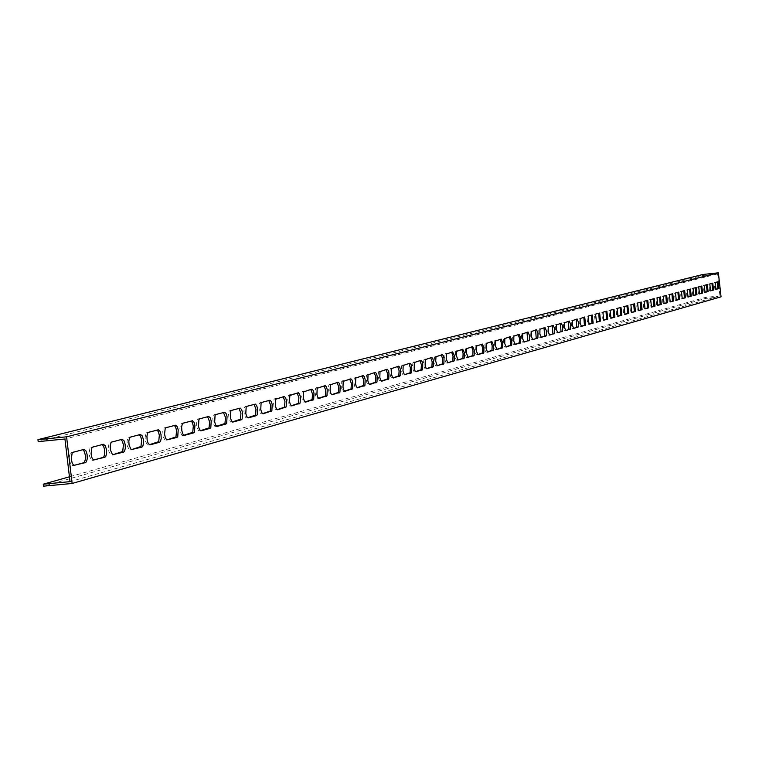 <?xml version="1.0" encoding="UTF-8"?>
<svg xmlns="http://www.w3.org/2000/svg" width="759" height="759" viewBox="0 0 759 759"><rect width="100%" height="100%" fill="white"/><g stroke="black" fill="none" stroke-linecap="round" stroke-linejoin="round"><path stroke-width="0.57" stroke-dasharray="3.79 2.85" d="M721.05 296.816L705.557 298.439L43.51 486.177M38.187 441.634L703.005 275.498L717.483 273.961L719.921 295.896L70.018 481.642M717.483 273.961L64.942 438.996M711.98 283.344L708.764 284.027L709.504 290.982L710.339 290.763M706.525 284.786L703.27 285.479L704.01 292.49L704.845 292.262M700.984 286.247L697.673 286.959L698.432 294.027L699.267 293.799M695.358 287.737L691.999 288.458L692.758 295.583L693.603 295.355M689.646 289.245L686.231 289.985L686.99 297.158L687.844 296.93M683.84 290.782L680.368 291.532L681.127 298.771L681.99 298.543M677.929 292.348L674.4 293.107L675.178 300.403L676.041 300.175M671.933 293.932L668.337 294.71L669.125 302.063L669.988 301.835M665.833 295.545L662.18 296.333L662.968 303.752L663.84 303.524M659.628 297.186L655.918 297.993L656.706 305.469L657.588 305.241M653.319 298.856L649.543 299.672L650.34 307.224L651.231 306.987M646.905 300.545L643.063 301.389L643.869 308.998L644.761 308.761M640.378 302.272L636.469 303.126L637.285 310.801L638.177 310.564M633.737 304.027L629.761 304.9L630.577 312.642L631.488 312.404M626.981 305.82L622.94 306.702L623.765 314.511L624.676 314.273M620.103 307.632L615.995 308.534L616.82 316.418L617.741 316.171M613.111 309.482L608.917 310.403L609.762 318.353L610.682 318.116M605.986 311.37L601.716 312.31L602.57 320.336L603.49 320.08M598.728 313.287L594.392 314.245L595.246 322.338L596.176 322.091M591.346 315.241L586.925 316.218L587.789 324.387L588.728 324.14M583.823 317.224L578.956 318.723L579.278 324.975L579.961 326.37L581.138 326.218M576.166 319.254L571.204 320.782L571.527 327.082L572.22 328.495L573.406 328.343M568.358 321.323L563.301 322.869L563.624 329.235L564.335 330.658L565.521 330.507M560.398 323.419L555.246 325.004L555.579 331.427L556.29 332.859L557.495 332.708M552.296 325.564L547.04 327.167L547.372 333.656L548.093 335.108L549.317 334.956M544.032 327.755L538.681 329.387L539.004 335.933L539.744 337.404L540.968 337.243M535.607 329.975L530.143 331.645L530.465 338.258L531.224 339.738L532.457 339.577M527.012 332.252L521.442 333.951L521.765 340.62L522.534 342.119L523.786 341.958M518.245 334.567L512.572 336.294L512.885 343.04L513.663 344.548L514.934 344.396M509.308 336.93L503.511 338.694L503.834 345.497L504.621 347.024L505.902 346.872M500.19 339.339L494.27 341.133L494.593 348.011L495.399 349.557L496.69 349.396M490.874 341.806L484.84 343.637L485.153 350.582L485.978 352.138L487.278 351.977M481.377 344.32L475.21 346.18L475.523 353.201L476.358 354.776L477.677 354.614M471.671 346.882L465.381 348.779L465.684 355.876L466.538 357.461L467.876 357.309M461.766 349.501L455.334 351.445L455.647 358.609L456.51 360.212L457.857 360.06M451.643 352.176L445.078 354.159L444.727 357.451L445.381 361.398L446.264 363.02L447.63 362.868M441.302 354.918L434.594 356.929L434.233 360.269L434.898 364.244L435.789 365.885L437.175 365.734M430.733 357.707L423.873 359.766L423.503 363.134L424.177 367.157L425.087 368.827L426.492 368.665M419.936 360.563L412.924 362.669L412.535 366.075L413.219 370.136L414.148 371.815L415.562 371.663M408.892 363.485L401.72 365.629L401.321 369.073L402.014 373.181L402.963 374.889L404.395 374.728M397.602 366.474L390.268 368.665L389.851 372.147L390.553 376.303L391.521 378.02L392.972 377.868M386.046 369.529L378.542 371.758L378.115 375.288L378.826 379.491L379.813 381.227L381.284 381.075M374.225 372.65L366.55 374.937L366.113 378.504L366.825 382.745L367.84 384.509L369.32 384.358M362.128 375.847L354.273 378.191L353.817 381.786L354.538 386.084L355.573 387.868L357.072 387.716M349.747 379.12L341.702 381.511L341.683 388.532L343.011 391.312L344.539 391.16M337.072 382.479L328.818 384.917L328.334 388.608L329.083 393.001L330.156 394.832L331.702 394.68M324.074 385.914L315.63 388.409L315.127 392.147L315.592 395.6L316.977 398.447L318.543 398.295M310.773 389.433L302.775 391.293L302.11 391.986L301.589 395.762L302.357 400.268L303.477 402.137L305.061 401.995M297.13 393.039L288.932 394.946L288.249 395.657L287.708 399.481L288.486 404.025L289.634 405.932L291.247 405.79M283.145 396.739L274.739 398.693L274.037 399.414L273.496 402.109L273.961 406.862L275.441 409.822L277.073 409.68M268.8 400.524L260.176 402.545L259.464 403.276L258.885 407.185L259.369 410.809L260.878 413.807L262.538 413.664M254.085 404.424L245.233 406.492L244.502 407.232L243.905 411.198L244.398 414.86L245.935 417.896L247.624 417.763M238.99 408.408L229.901 410.543L229.152 411.293L228.554 414.091L229.028 419.015L230.603 422.099L232.311 421.966M223.488 412.507L214.161 414.699L213.393 415.467L212.767 418.304L213.251 423.285L214.854 426.416L216.59 426.273M207.568 416.719L197.985 418.968L197.198 419.746L196.524 423.864L197.036 427.668L198.678 430.837L200.442 430.714M191.221 421.046L181.373 423.361L180.557 424.148L179.864 428.323L180.376 432.175L182.056 435.391L183.849 435.268M174.409 425.486L164.295 427.877L163.451 428.674L162.768 431.624L163.251 436.804L164.969 440.068L166.8 439.945M157.132 430.059L146.724 432.516L145.87 433.332L145.121 437.611L145.643 441.567L147.398 444.878L149.257 444.755M139.371 434.755L128.66 437.288L127.778 438.114L127.038 441.14L127.531 446.463L129.324 449.821L131.222 449.707M121.089 439.584L110.064 442.203L109.154 443.038L108.347 447.43L108.888 451.491L110.719 454.916L112.655 454.802M102.266 444.565L90.928 447.26L89.989 448.114L89.154 452.563L89.695 456.681L91.564 460.153L93.537 460.049M717.34 281.921L714.181 282.595L714.921 289.502L715.746 289.274M82.892 449.689L71.204 452.468L70.245 453.332L69.42 456.482L69.913 462.022L71.839 465.552L73.851 465.457M719.921 295.896L705.443 297.414L69.448 476.804M705.443 297.414L705.557 298.439M703.005 275.498L702.891 274.473M709.798 283.923L708.764 284.027M704.295 285.375L703.27 285.479M705.035 292.386L704.048 292.49M698.716 286.845L697.673 286.959M693.043 288.344L691.999 288.458M687.284 289.872L686.231 289.985M681.43 291.418L680.368 291.532M675.472 292.993L674.4 293.107M676.241 300.289L675.216 300.403M672.768 293.714L671.687 293.828M669.419 294.596L668.337 294.71M663.271 296.219L662.18 296.333M657.009 297.879L655.918 297.993M650.653 299.558L649.543 299.672M644.182 301.266L643.063 301.389M644.97 308.875L643.917 308.989M641.232 302.044L640.112 302.167M637.598 303.012L636.469 303.126M630.9 304.776L629.761 304.9M624.078 306.579L622.94 306.702M620.976 307.404L619.828 307.528M617.143 308.42L615.995 308.534M610.084 310.289L608.917 310.403M602.893 312.186L601.716 312.31M595.568 314.122L594.392 314.245M588.121 316.095L586.925 316.218M580.521 318.097L579.316 318.23M572.789 320.146L571.574 320.27M564.905 322.233L563.681 322.357M556.869 324.359L555.635 324.482M548.681 326.522L547.438 326.645M540.342 328.723L539.08 328.856M541.224 337.375L540.057 337.499M536.528 329.738L535.266 329.861M531.822 330.981L530.56 331.114M523.15 333.277L521.86 333.41M524.052 342.091L522.866 342.214M514.289 335.611L512.999 335.744M510.247 336.683L508.947 336.816M505.257 338.002L503.948 338.134M506.177 347.005L504.972 347.129M496.035 340.44L494.716 340.573M496.965 349.529L495.75 349.652M486.623 342.926L485.295 343.068M477.022 345.468L475.675 345.611M472.629 346.626L471.282 346.768M467.212 348.068L465.855 348.201M462.724 349.244L461.368 349.387M457.193 350.715L455.827 350.857M452.611 351.92L451.235 352.062M446.956 353.419L445.571 353.561M442.279 354.652L440.884 354.795M436.501 356.189L435.097 356.332M437.478 365.866L436.207 365.999M425.808 359.007L424.395 359.159M414.879 361.901L413.456 362.043M409.879 363.219L408.456 363.371M403.703 364.851L402.27 365.003M392.28 367.878L390.819 368.03M380.582 370.971L379.111 371.123M368.618 374.13L367.128 374.282M356.369 377.375L354.87 377.527M343.827 380.686L342.309 380.847M344.89 391.302L343.533 391.435M330.981 384.082L329.453 384.244M317.822 387.564L316.275 387.726M304.34 391.132L302.775 391.293M290.517 394.784L288.932 394.946M291.617 405.932L290.223 406.065M276.342 398.532L274.739 398.693M261.798 402.384L260.176 402.545M246.884 406.321L245.233 406.492M231.571 410.372L229.901 410.543M215.841 414.528L214.161 414.699M199.693 418.807L197.985 418.968M183.099 423.19L181.373 423.361M184.276 435.41L182.805 435.552M175.481 425.201L173.745 425.372M166.041 427.697L164.295 427.877M148.498 432.336L146.724 432.516M149.703 444.897L148.204 445.049M140.443 434.471L138.66 434.641M130.453 437.108L128.66 437.288M131.668 449.85L130.168 450.002M122.161 439.3L120.358 439.48M111.886 442.023L110.064 442.203M103.347 444.281L101.526 444.461M92.769 447.079L90.928 447.26M94.002 460.191L92.484 460.343M715.206 282.49L714.181 282.595M83.974 449.404L82.124 449.584M73.073 452.288L71.204 452.468M74.316 465.599L72.788 465.751M705.045 292.386L704.01 292.49M676.25 300.289L675.178 300.403M672.778 293.705L671.724 293.818M644.989 308.885L643.869 308.998M641.241 302.044L640.16 302.158M620.985 307.404L619.875 307.518M541.243 337.375L539.981 337.508M536.547 329.729L535.332 329.852M524.071 342.091L522.79 342.224M510.266 336.683L509.023 336.806M506.196 347.005L504.887 347.138M496.984 349.529L495.665 349.671M472.648 346.626L471.377 346.759M462.743 349.244L461.463 349.377M452.63 351.92L451.339 352.053M442.288 354.652L440.988 354.785M437.497 365.866L436.102 366.009M409.898 363.219L408.57 363.352M344.899 391.302L343.381 391.454M291.627 405.932L290.033 406.084M184.257 435.41L182.53 435.571M175.462 425.211L174.01 425.353M149.675 444.897L147.901 445.068M140.415 434.48L138.963 434.622M131.63 449.85L129.836 450.021M122.123 439.309L120.681 439.452M103.3 444.29L101.858 444.432M93.955 460.191L92.114 460.371M83.917 449.413L82.484 449.556M74.259 465.59L72.399 465.77"/><path stroke-width="1.14" d="M69.448 476.804L43.272 484.185L43.51 486.177L72.133 483.464L721.05 296.816L718.384 272.823L66.574 436.814L72.133 483.464M712.777 283.126L713.545 290.052L710.528 290.877L709.798 283.923L712.786 283.126M707.331 284.568L708.109 291.541L705.045 292.386L704.295 285.375L707.341 284.568M701.8 286.029L702.578 293.059L699.504 293.913L698.716 286.845L701.828 286.029M696.174 287.519L696.971 294.606L693.84 295.469L693.043 288.344L696.183 287.519M690.462 289.027L691.259 296.171L688.043 297.054L687.284 289.872L690.5 289.027M684.656 290.564L685.462 297.765L682.237 298.657L681.43 291.418L684.694 290.555M678.764 292.12L679.571 299.388L676.288 300.289L675.472 292.993L678.774 292.12M672.768 293.714L673.584 301.029L670.206 301.949L669.419 294.596L672.768 293.714M666.668 295.317L667.493 302.699L664.097 303.638L663.271 296.219L666.677 295.317M660.472 296.959L661.298 304.406L657.854 305.355L657.009 297.879L660.51 296.959M654.163 298.629L655.008 306.133L651.497 307.101L650.653 299.558L654.211 298.619M647.75 300.327L648.603 307.888L645.036 308.875L644.182 301.266L647.797 300.317M641.232 302.044L642.086 309.681L638.404 310.687L637.598 303.012L641.232 302.044M634.6 303.799L635.463 311.503L631.716 312.528L630.9 304.776L634.609 303.799M627.845 305.592L628.718 313.353L624.961 314.387L624.078 306.579L627.892 305.583M620.976 307.404L621.858 315.241L617.978 316.304L617.143 308.42L620.976 307.404M613.984 309.255L614.866 317.158L610.976 318.23L610.084 310.289L614.031 309.245M606.858 311.133L607.76 319.112L603.737 320.213L602.893 312.186L606.915 311.133M599.619 313.05L600.521 321.104L596.479 322.214L595.568 314.122L599.667 313.05M592.238 315.004L593.149 323.125L589.041 324.254L588.121 316.095L592.286 314.994M584.715 316.996L585.644 325.194L581.451 326.342L580.132 323.249L580.161 318.6L584.772 316.987M577.058 319.017L578.386 322.12L578.358 326.787L573.728 328.467L572.39 325.336L572.419 320.649L577.115 319.008M569.259 321.076L570.607 324.207L570.578 328.922L565.853 330.62L564.487 327.471L564.525 322.746L569.316 321.066M561.309 323.182L562.685 326.342L562.647 331.095L557.827 332.831L556.442 329.643L556.489 324.871L561.375 323.173M553.207 325.326L554.601 328.514L554.563 333.315L549.658 335.08L548.245 331.863L548.292 327.044L553.273 325.317M544.953 327.508L546.366 330.725L546.319 335.573L541.319 337.366L539.886 334.121L539.934 329.254L545.019 327.499M536.528 329.738L537.97 332.983L537.913 337.878L532.742 339.709L531.357 336.427L531.414 331.512L536.528 329.738M527.941 332.006L529.412 335.288L529.346 340.222L524.146 342.081L522.657 338.78L522.723 333.818L528.017 331.996M519.184 334.321L520.674 337.632L520.608 342.622L515.304 344.51L513.786 341.171L513.862 336.161L519.26 334.311M510.247 336.683L511.765 340.032L511.699 345.07L506.196 347.005L504.735 343.618L504.82 338.561L510.247 336.683M501.13 339.093L502.676 342.48L502.6 347.565L497.069 349.519L495.504 346.113L495.589 341L501.215 339.083M491.823 341.55L493.407 344.975L493.312 350.108L487.582 352.119L486.073 348.656L486.168 343.495L491.908 341.541M482.326 344.064L483.938 347.518L483.834 352.707L477.98 354.747L476.453 351.256L476.557 346.047L482.42 344.055M472.629 346.626L474.271 350.117L474.166 355.364L467.895 357.328L466.481 352.897L466.738 348.647L472.629 346.626M462.724 349.244L464.394 352.774L464.28 358.068L457.876 360.07L456.444 355.601L456.709 351.303L462.724 349.244M452.611 351.92L454.318 355.487L454.195 360.838L447.649 362.878L446.188 358.362L446.463 354.017L452.611 351.92M442.279 354.652L443.294 355.658L444.015 358.257L443.882 363.665L437.193 365.743L435.704 361.18L435.989 356.787L442.279 354.652M431.719 357.451L432.753 358.466L433.484 361.085L433.342 366.559L426.928 368.789L425.875 367.764L425.135 365.117L425.287 359.624L431.824 357.432M420.922 360.307L421.985 361.331L422.725 363.988L422.573 369.51L416.017 371.787L414.936 370.753L414.186 368.077L414.348 362.517L421.036 360.288M409.879 363.219L410.97 364.263L411.72 366.948L411.558 372.527L404.405 374.737L402.991 371.104L403.162 365.487L409.879 363.219M398.598 366.208L399.708 367.261L400.477 369.975L400.297 375.62L393.437 377.991L392.308 376.929L391.54 374.196L391.72 368.513L398.712 366.189M387.052 369.263L388.181 370.326L388.969 373.067L388.779 378.779L381.768 381.198L380.61 380.117L379.823 377.356L380.012 371.616L387.175 369.244M375.231 372.384L376.398 373.466L377.195 376.236L376.995 382.014L369.813 384.481L368.627 383.39L367.83 380.591L368.039 374.785L375.363 372.365M363.144 375.582L364.329 376.673L365.145 379.481L364.937 385.316L357.584 387.84L356.369 386.729L355.554 383.912L355.772 378.029L363.276 375.563M350.762 378.855L351.986 379.965L352.812 382.802L352.584 388.703L345.051 391.283L343.808 390.164L342.983 387.299L343.22 381.36L350.905 378.836M338.087 382.204L339.339 383.333L340.174 386.198L339.937 392.175L332.062 394.822L330.952 393.665L330.108 390.771L330.355 384.766L338.239 382.194M325.099 385.638L326.389 386.777L327.233 389.68L326.987 395.733L319.084 398.418L317.774 397.261L316.92 394.338L317.186 388.257L325.26 385.619M311.797 389.158L313.116 390.316L313.979 393.247L313.714 399.367L305.621 402.118L304.274 400.942L303.401 397.982L303.685 391.834L311.968 389.139M298.164 392.764L299.511 393.94L300.393 396.91L300.109 403.095L291.807 405.913L290.431 404.718L289.54 401.72L289.843 395.496L298.334 392.745M284.179 396.464L285.564 397.65L286.466 400.657L286.171 406.928L277.652 409.803L276.238 408.589L275.337 405.553L275.65 399.253L284.369 396.445M269.843 400.249L271.267 401.464L272.187 404.509L271.864 410.847L263.136 413.788L261.684 412.564L260.754 409.49L261.087 403.114L261.798 402.384L270.033 400.23M255.138 404.139L256.599 405.372L257.529 408.456L257.197 414.869L256.476 415.619L248.231 417.886L246.741 416.634L245.802 413.522L246.153 407.071L246.884 406.321L255.337 404.12M240.043 408.133L241.542 409.376L242.491 412.507L242.14 419.006L241.4 419.755L232.709 422.108L231.4 420.818L230.442 417.668L230.821 411.131L231.571 410.372L240.252 408.114M224.541 412.232L226.087 413.494L227.055 416.663L226.685 423.247L225.926 424.006L217.235 426.397L215.66 425.106L214.683 421.919L215.072 415.296L215.841 414.528L224.768 412.213M208.63 416.435L210.215 417.725L211.211 420.932L210.812 427.592L210.034 428.38L200.85 430.856L199.484 429.518L198.488 426.283L198.905 419.575L199.693 418.807L208.867 416.416M192.283 420.761L193.915 422.07L194.921 425.315L194.503 432.07L193.706 432.858L184.257 435.41L182.862 434.053L181.847 430.77L181.619 426.89L182.283 423.977L183.099 423.19L192.53 420.742M175.481 425.201L177.16 426.539L178.194 429.831L177.748 436.662L176.923 437.469L166.724 439.897L165.358 437.763L164.561 434.053L165.206 428.503L166.041 427.697L175.481 425.201M158.204 429.774L159.94 431.131L160.993 434.461L161.212 438.417L160.519 441.396L159.675 442.212L149.978 444.878L148.204 443.493L147.142 440.125L146.933 436.14L147.644 433.152L148.498 432.336L158.489 429.746M140.443 434.471L142.227 435.856L143.299 439.233L143.517 443.237L142.806 446.254L141.933 447.089L131.117 449.651L129.049 445.002L128.831 440.97L129.571 437.943L130.453 437.108L140.443 434.471M122.161 439.3L124.011 440.713L125.102 444.138L125.32 448.199L124.571 451.254L123.679 452.098L112.541 454.736L110.425 450.011L110.216 445.931L110.975 442.867L111.886 442.023L122.161 439.3M103.347 444.281L105.254 445.713L106.364 449.195L106.583 453.303L105.814 456.396L104.894 457.26L93.414 459.973L91.915 457.696L91.061 453.787L91.83 447.933L92.769 447.079L103.347 444.281M718.137 281.712L718.906 288.581L715.965 289.388L715.206 282.49L718.175 281.703M83.974 449.404L85.938 450.865L87.076 454.394L87.285 458.559L86.488 461.7L85.539 462.573L73.708 465.371L72.171 463.047L71.308 459.091L72.105 453.151L73.073 452.288L83.974 449.404M66.574 436.814L37.95 439.641L702.891 274.473L718.384 272.823M37.95 439.641L38.187 441.634L64.942 438.996L70.018 481.642L43.272 484.185M710.339 290.763L712.53 290.156L711.98 283.344M704.845 292.262L707.075 291.655L706.525 284.786M699.267 293.799L701.544 293.173L700.984 286.247M693.603 295.355L695.927 294.72L695.358 287.737M687.844 296.93L690.206 296.285L689.646 289.245M681.99 298.543L684.4 297.879L683.84 290.782M676.041 300.175L678.499 299.501L677.929 292.348M669.988 301.835L672.502 301.143L671.933 293.932M663.84 303.524L666.411 302.813L665.833 295.545M657.588 305.241L660.207 304.52L659.628 297.186M651.231 306.987L653.897 306.247L653.319 298.856M644.761 308.761L647.493 308.012L646.905 300.545M638.177 310.564L640.966 309.795L640.378 302.272M631.488 312.404L634.334 311.617L633.737 304.027M624.676 314.273L627.579 313.476L626.981 305.82M617.741 316.171L620.71 315.364L620.103 307.632M610.682 318.116L613.708 317.281L613.111 309.482M603.49 320.08L606.593 319.235L605.986 311.37M596.176 322.091L599.344 321.228L598.728 313.287M588.728 324.14L591.963 323.249L591.346 315.241M581.138 326.218L584.449 325.317L583.823 317.224M573.406 328.343L576.783 327.414L576.166 319.254M565.521 330.507L568.984 329.558L568.358 321.323M557.495 332.708L561.034 331.74L560.398 323.419M549.317 334.956L552.931 333.96L552.296 325.564M540.968 337.243L544.668 336.228L544.032 327.755M532.457 339.577L536.252 338.542L535.607 329.975M523.786 341.958L527.657 340.895L527.012 332.252M514.934 344.396L519.298 342.821L519.479 338.353L518.245 334.567M505.902 346.872L510.371 345.269L510.56 340.753L509.308 336.93M496.69 349.396L501.263 347.764L501.452 343.201L500.19 339.339M487.278 351.977L491.965 350.316L492.174 345.706L490.874 341.806M477.677 354.614L482.477 352.916L482.686 348.248L481.377 344.32M467.876 357.309L472.781 355.573L473.009 350.857L471.671 346.882M457.857 360.06L462.895 358.286L463.123 353.514L461.766 349.501M447.63 362.868L452.781 361.056L453.028 356.237L451.643 352.176M437.175 365.734L442.459 363.884L442.715 359.007L441.302 354.918M426.492 368.665L431.909 366.777L432.175 361.844L430.733 357.707M415.562 371.663L421.122 369.728L421.397 364.747L419.936 360.563M404.395 374.728L410.097 372.754L410.382 367.707L408.892 363.485M392.972 377.868L398.817 375.838L399.12 370.734L397.602 366.474M381.284 381.075L387.289 379.007L387.602 373.836L386.046 369.529M369.32 384.358L375.487 382.232L375.809 377.014L374.225 372.65M357.072 387.716L363.4 385.544L363.741 380.259L362.128 375.847M344.539 391.16L351.037 388.94L351.398 383.58L349.747 379.12M331.702 394.68L338.381 392.403L338.742 386.986L337.072 382.479M318.543 398.295L325.402 395.961L325.791 390.468L324.074 385.914M305.061 401.995L312.12 399.604L312.518 394.035L310.773 389.433M291.247 405.79L298.496 403.333L298.913 397.697L297.13 393.039M277.073 409.68L284.53 407.166L284.967 401.454L283.145 396.739M262.538 413.664L270.213 411.084L270.669 405.297L268.8 400.524M247.624 417.763L255.517 415.116L255.992 409.243L254.085 404.424M232.311 421.966L240.442 419.243L240.935 413.294L238.99 408.408M216.59 426.273L224.968 423.484L225.48 417.459L223.488 412.507M200.442 430.714L209.076 427.839L209.617 421.729L207.568 416.719M183.849 435.268L192.748 432.317L193.308 426.112L192.482 422.839L191.221 421.046M166.8 439.945L175.974 436.918L176.553 430.619L175.708 427.298L174.409 425.486M149.257 444.755L158.716 441.643L159.333 435.258L158.46 431.89L157.132 430.059M131.222 449.707L140.984 446.501L141.62 440.021L140.728 436.615L139.371 434.755M112.655 454.802L122.73 451.501L123.394 444.926L122.484 441.472L121.089 439.584M93.537 460.049L103.063 457.44L103.945 456.652L104.723 453.825L104.638 449.973L103.708 446.472L102.266 444.565M715.746 289.274L717.891 288.686L717.34 281.921M73.851 465.457L83.689 462.753L84.6 461.956L85.406 459.081L85.321 455.172L84.372 451.614L82.892 449.689M713.545 290.052L712.53 290.156M708.109 291.541L707.075 291.655M702.578 293.059L701.544 293.173M696.971 294.606L695.927 294.72M691.259 296.171L690.206 296.285M685.462 297.765L684.4 297.879M679.571 299.388L678.499 299.501M673.584 301.029L672.502 301.143M667.493 302.699L666.411 302.813M661.298 304.406L660.207 304.52M655.008 306.133L653.897 306.247M648.603 307.888L647.493 308.012M642.086 309.681L640.966 309.795M635.463 311.503L634.334 311.617M628.718 313.353L627.579 313.476M621.858 315.241L620.71 315.364M614.866 317.158L613.708 317.281M607.76 319.112L606.593 319.235M600.521 321.104L599.344 321.228M593.149 323.125L591.963 323.249M585.644 325.194L584.449 325.317M577.997 327.29L576.783 327.414M570.199 329.434L568.984 329.558M562.267 331.607L561.034 331.74M554.174 333.837L552.931 333.96M545.92 336.104L544.668 336.228M537.514 338.41L536.252 338.542M528.938 340.772L527.657 340.895M520.19 343.172L518.9 343.305M511.262 345.62L509.963 345.753M502.154 348.125L500.845 348.258M492.866 350.677L491.538 350.81M483.379 353.286L482.041 353.419M473.692 355.943L472.345 356.085M463.806 358.656L462.44 358.798M453.702 361.436L452.326 361.578M443.379 364.273L441.994 364.415M432.829 367.166L431.425 367.309M422.051 370.136L420.628 370.278M411.027 373.162L409.594 373.305M399.756 376.255L398.304 376.407M388.219 379.424L386.758 379.576M376.417 382.669L374.946 382.811M364.348 385.98L362.849 386.132M351.977 389.376L350.468 389.528M339.32 392.858L337.793 393.01M326.351 396.416L324.805 396.577M313.069 400.069L311.503 400.23M299.444 403.816L297.87 403.968M285.488 407.649L283.885 407.811M271.162 411.577L269.549 411.739M256.476 415.619L254.844 415.78M241.4 419.755L239.749 419.926M225.926 424.006L224.247 424.177M210.034 428.38L208.336 428.541M193.706 432.858L191.989 433.028M176.923 437.469L175.187 437.639M159.675 442.212L157.919 442.383M141.933 447.089L140.149 447.26M123.679 452.098L121.876 452.279M104.894 457.26L103.063 457.44M718.906 288.581L717.891 288.686M85.539 462.573L83.689 462.753"/></g></svg>
